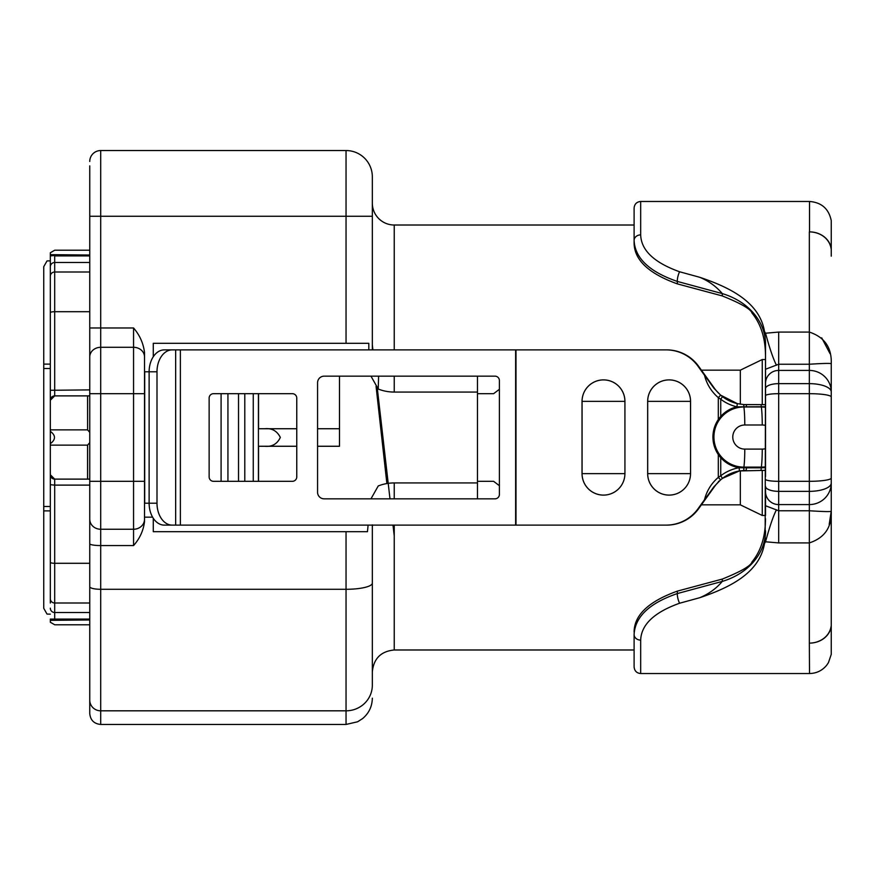 <?xml version="1.0" encoding="UTF-8"?>
<svg xmlns="http://www.w3.org/2000/svg" width="875" height="875" viewBox="0 0 875 875"><rect width="100%" height="100%" fill="white"/><g stroke="black" fill="none" stroke-linecap="round" stroke-linejoin="round"><path stroke-width="1.31" d="M634.102 649.983L394.242 649.983C380.931 651.284 373.625 658.58 372.334 671.891M765.537 407.28A30.067 29.958 90 0 0 761.338 406.984L743.881 406.984A20.814 1.816 90 0 1 744.778 424.998A12.053 11.998 90 0 0 732.78 437.052A12.053 11.998 90 0 0 744.778 449.105L762.245 449.105A20.814 1.816 90 0 1 761.338 467.119L761.294 467.819L765.537 467.6M89.753 624.794L54.72 624.794L50.323 622.212L52.675 623.591M52.828 623.678L50.323 622.256L50.323 620.342L89.753 619.97M50.323 252.744L54.72 250.206L50.323 252.787L50.323 254.658L89.753 255.03L50.323 255.205L54.698 255.456L50.323 255.927L50.323 283.73M372.75 349.88A21.908 8.345 0 0 1 372.334 348.261A21.908 21.908 0 0 0 372.389 349.88M634.102 225.017L394.242 225.017A21.908 21.908 0 0 1 372.334 203.109L372.334 349.88M809.517 201.469C821.559 202.42 828.8 208.808 831.25 220.631L831.25 248.577A21.908 19.086 180 0 0 809.517 231.886L809.517 201.469L640.675 201.469C636.683 201.863 634.495 204.05 634.102 208.042L634.102 240.516C635.009 258.191 649.425 271.83 677.337 281.433L677.337 283.872C648.627 273.547 634.222 259.897 634.102 242.933L634.102 240.516A6.573 5.644 0 0 1 640.675 234.883C641.2 250.348 654.172 262.642 679.591 271.764L699.814 277.309C728.087 286.88 759.511 301.262 764.488 331.494L765.537 333.211L778.673 332.084L809.342 332.084C824.589 337.116 831.884 347.703 831.25 363.858L831.25 654.369L828.417 662.703L826.623 665.306C822.172 670.644 816.462 673.378 809.517 673.531L809.342 643.114A21.908 19.086 0 0 0 831.075 626.423M831.25 618.822L831.25 363.858C831.589 363.158 824.283 363.289 809.342 364.241C824.283 363.289 831.589 363.158 831.25 363.858M762.245 470.356L762.245 515.452L740.337 504.842L701.4 504.842M740.337 504.842L740.337 470.805M740.337 404.195L740.337 370.158L701.4 370.158M831.25 248.577L831.25 256.178M765.537 487.878L765.537 515.452L762.245 515.452M765.155 539.153L765.537 342.344L764.488 331.494M740.337 370.158L762.245 359.548L765.537 359.548L765.537 476.602M829.194 524.42L831.25 511.142C831.884 527.297 824.589 537.895 809.342 542.916L778.673 542.916L765.537 541.789L764.488 543.506C759.511 573.737 728.087 588.12 699.814 597.691L679.591 603.236C654.237 612.292 641.266 624.586 640.675 640.117A6.573 5.644 180 0 1 634.102 634.484L634.102 666.958C634.528 670.983 636.716 673.181 640.675 673.531L640.675 640.117M809.517 231.886L809.342 231.886A21.908 19.086 0 0 1 831.075 248.577M830.08 353.73L821.702 337.837M831.25 478.013A21.908 3.292 180 0 1 809.342 481.316L809.342 383.644A21.908 8.323 180 0 1 831.25 391.956A21.908 21.536 180 0 0 809.342 370.42L778.673 370.42L778.673 510.759L809.342 510.759C824.283 511.711 831.589 511.842 831.25 511.142M809.342 643.114L809.342 504.58A21.908 21.536 -0 0 0 831.25 483.044A21.908 8.323 0 0 1 809.342 491.356L778.673 491.356A13.147 4.987 180 0 1 765.537 486.369M765.537 388.631A13.147 4.987 180 0 1 778.673 383.644L809.342 383.644L809.342 364.241L778.673 364.241L765.537 369.25M765.537 505.75L778.673 510.759L778.673 542.916M776.486 509.797A65.712 6.847 -77.7 0 0 765.537 541.789M765.537 532.656L764.488 543.506M765.537 333.211A65.712 6.847 -102.3 0 0 776.486 365.203M677.337 283.872L722.291 295.925C740.972 303.461 750.881 309.17 752.008 313.064C760.342 323.291 764.805 336.383 765.406 352.341L765.537 356.213M765.537 518.788L765.406 522.659C764.805 538.617 760.342 551.709 752.008 561.936C750.892 565.819 740.994 571.528 722.291 579.075L677.337 591.128C648.637 601.442 634.222 615.092 634.102 632.067M809.517 643.114A21.908 19.086 0 0 0 831.25 626.423M699.814 597.691C708.881 593.873 716.373 588.438 722.291 581.405L722.291 579.075M722.291 295.925L722.291 293.595C716.33 286.53 708.838 281.105 699.814 277.309M765.537 530.819A65.712 53.834 0 0 1 722.291 581.405L677.337 593.567C649.502 603.094 635.086 616.733 634.102 634.484M679.591 271.764A6.573 1.597 104.7 0 0 677.337 281.433L722.291 293.595A65.712 53.834 180 0 1 765.537 344.181M762.245 359.548L762.245 404.644M50.323 603.028L50.323 474.742L54.698 479.117A4.386 4.386 0 0 1 50.323 474.742L50.323 445.123L87.566 445.123L87.566 479.117L89.753 479.117M50.323 619.795L50.323 619.073L54.698 619.073L50.323 620.342M89.753 395.883L54.698 395.883L50.323 400.258L50.323 254.658M89.753 255.927L54.698 255.927L54.698 395.883A4.386 4.386 0 0 0 50.323 400.258L50.323 443.702C55.836 439.567 55.836 435.433 50.323 431.298M144.517 521.741C143.347 530.742 139.694 538.683 133.558 545.562L133.558 327.972C139.705 335.092 143.358 343.262 144.517 352.461L144.517 521.741M50.323 510.88L43.75 510.88L43.75 506.505L50.323 506.505M50.323 368.495L43.75 368.495L43.75 364.12L50.323 364.12M43.75 510.88L43.75 608.311L47.031 614.086L50.323 614.141M50.323 260.859L47.031 260.914L43.75 266.689L43.75 364.12M54.698 619.544L87.566 619.544M89.753 356.967A10.948 9.669 0 0 1 100.702 347.298L100.702 724.456C94.052 723.811 90.398 720.158 89.753 713.508L89.753 165.878M89.753 216.256L100.702 216.256L100.702 150.544A10.948 10.948 0 0 0 89.753 161.492A10.948 10.948 0 0 1 100.702 150.544L346.041 150.544A26.283 26.283 0 0 1 372.334 176.827L372.334 216.256L372.334 176.827M89.753 485.111L54.698 485.111L54.698 479.117L87.566 479.117M378.602 376.163L378.241 389.047L370.967 376.163M372.334 528.609L372.312 525.448M370.967 498.837L378.241 485.953A43.816 43.816 0 0 1 394.242 482.934L477.477 482.934L477.477 498.837M153.278 518.262L153.278 531.694L367.467 531.694L368.102 525.12M368.812 349.88L368.812 343.306L153.278 343.306L153.278 356.738M372.334 345.964L372.334 348.261M477.477 376.163L477.477 392.066L394.242 392.066A43.816 43.816 0 0 1 378.241 389.047M372.334 526.739A21.908 21.908 0 0 1 372.389 525.12A21.908 21.908 0 0 0 372.334 526.739A21.908 8.345 0 0 1 372.75 525.12M89.753 442.63L87.609 445.112L87.609 479.117M89.753 432.37L87.609 429.888L87.609 395.883M372.334 528.456L372.334 685.191A26.283 25.616 0 0 1 346.041 710.817L346.041 531.694M317.57 446.261L339.478 446.261L339.478 376.163L339.478 428.739L317.57 428.739M477.477 482.934L477.477 392.066M89.753 709.122L89.753 695.866M144.517 352.461L144.517 371.788L149.122 371.788A21.908 15.214 -90 0 1 164.336 349.88L172.222 349.88A21.908 15.214 90 0 0 156.997 371.788L149.122 371.788L149.122 503.212L156.997 503.212A21.908 15.214 90 0 0 172.222 525.12L164.336 525.12A21.908 15.214 -90 0 1 149.122 503.212L144.517 503.212M258.541 393.684L258.541 428.739L264.6 428.739C271.819 427.984 277.069 430.883 280.328 437.445C277.167 444.073 271.928 447.005 264.6 446.261L258.541 446.261L258.541 481.316M258.42 393.684L258.42 481.316M296.756 446.261L264.6 446.261M296.756 428.739L264.6 428.739M87.566 395.883L87.609 429.888M43.75 368.495L43.75 506.505M144.517 517.158L152.6 517.158M87.566 429.877L50.323 429.877M50.323 443.702L50.323 445.123M722.466 396.627A39.43 39.277 90 0 0 737.341 403.627L743.783 404.567L765.537 404.644M765.537 406.733L736.892 406.82A42.711 42.558 -90 0 1 720.748 399.23L718.309 397.633C711.342 391.606 706.737 384.147 704.495 375.255L713.945 388.248L720.617 395.139L718.309 397.633L718.309 419.541L720.748 416.423A31.019 30.898 -90 0 1 736.892 406.82L737.341 403.627L743.783 404.567L743.881 406.984A30.067 29.958 90 0 0 713.923 437.052A30.067 29.958 90 0 0 743.881 467.119L761.338 467.119A30.067 29.958 90 0 0 765.537 466.823M737.341 403.627L720.606 395.128L722.455 396.616L720.748 399.23L720.748 416.423A31.019 30.898 -90 0 0 720.748 457.68L718.309 454.562C711.123 442.892 711.123 431.211 718.309 419.541M765.537 470.356L739.43 470.947A39.43 39.277 90 0 0 722.466 478.373M718.309 454.562L718.309 477.367L720.606 479.872L713.945 486.752L704.495 499.745C706.737 490.853 711.342 483.394 718.309 477.367L720.748 475.77A42.711 42.558 -90 0 1 739.145 467.709L746.495 467.819L746.211 470.356L745.533 470.356M739.43 470.947L722.444 478.384L720.617 479.861L722.455 478.384L720.748 475.77L720.748 457.68A31.019 30.898 -90 0 0 739.145 467.709L739.43 470.947L746.211 470.356M719.228 480.966L718.419 481.545L719.228 480.966M209.136 398.07A4.386 4.386 0 0 1 213.522 393.684L292.381 393.684A4.386 4.386 0 0 1 296.756 398.07L296.756 476.93A4.386 4.386 0 0 1 292.381 481.316L213.522 481.316A4.386 4.386 0 0 1 209.136 476.93L209.136 398.07M690.539 401.352A21.459 21.427 -90 0 0 669.112 379.903A21.459 21.427 -90 0 0 647.686 401.352L647.686 473.648A21.459 21.427 -90 0 0 669.112 495.097A21.459 21.427 -90 0 0 690.539 473.648A21.481 21.448 90 0 1 669.112 495.119A21.481 21.448 90 0 1 647.664 473.648L647.664 401.352A21.481 21.448 90 0 1 669.112 379.881A21.481 21.448 90 0 1 690.561 401.352L690.561 473.648L690.539 401.352L647.686 401.352M624.914 401.352A21.459 21.427 -90 0 0 603.487 379.903A21.459 21.427 -90 0 0 582.061 401.352L582.061 473.648A21.459 21.427 -90 0 0 603.487 495.097A21.459 21.427 -90 0 0 624.914 473.648A21.481 21.448 90 0 1 603.487 495.119A21.481 21.448 90 0 1 582.039 473.648L582.039 401.352A21.481 21.448 90 0 1 603.487 379.881A21.481 21.448 90 0 1 624.936 401.352L624.936 473.648L624.914 401.352L582.061 401.352M488.425 481.316L493.609 481.316L499.384 485.691L499.384 494.452A4.386 4.386 0 0 1 494.998 498.837L324.144 498.837A6.573 6.573 0 0 1 317.57 492.264L317.57 382.736A6.573 6.573 0 0 1 324.144 376.163L494.998 376.163A4.386 4.386 0 0 1 499.384 380.548L499.384 389.309L493.609 393.684L488.425 393.684M493.609 393.684L477.477 393.684M477.477 481.316L493.609 481.316M718.878 481.545A39.43 39.375 -90 0 0 714.405 486.752L713.945 486.752M698.031 508.736L698.6 508.736A39.43 39.375 90 0 1 666.652 525.12L666.072 525.12A39.43 39.375 -90 0 0 698.031 508.736L704.495 499.745M713.945 388.248L714.405 388.248A39.43 39.375 -90 0 0 718.878 393.455M666.652 349.88A39.43 39.375 90 0 1 698.6 366.264L698.031 366.264A39.43 39.375 -90 0 0 666.072 349.88L666.652 349.88M698.6 508.736L714.405 486.752M704.495 375.255L698.031 366.264M714.405 388.248L698.6 366.264M172.222 525.12L666.072 525.12M156.997 503.212L156.997 371.788M172.222 349.88L666.072 349.88M762.245 449.105A12.053 11.998 90 0 0 765.537 448.634M394.242 225.017L394.242 349.88M765.537 491.652A13.147 12.917 180 0 0 778.673 504.58L809.342 504.58L809.342 481.316L778.673 481.316A13.147 1.98 180 0 1 765.537 479.336M640.675 201.469L640.675 234.883M809.342 364.241L809.342 231.886M778.673 332.084L778.673 370.42A13.147 12.917 180 0 0 765.537 383.348M831.25 396.987A21.908 3.292 180 0 0 809.342 393.684L778.673 393.684A13.147 1.98 180 0 0 765.537 395.664M677.337 591.128L677.337 593.567A6.573 1.597 75.3 0 0 679.591 603.236M253.258 481.316L253.258 393.684M244.792 481.316L244.792 393.684M238.525 481.316L238.525 393.684M227.938 481.316L227.938 393.684M221.091 481.316L221.091 393.684M144.703 503.212L144.703 371.788M50.323 484.717L54.698 485.111L54.698 612.522A4.386 4.364 180 0 1 50.323 608.158M89.753 612.522L54.698 612.522L54.698 619.073L89.753 619.073M89.753 603.006L54.698 603.006A4.386 4.266 180 0 1 50.323 598.73M89.753 563.303L54.698 563.303A4.386 1.028 180 0 1 50.323 562.275M54.698 395.883A4.386 4.386 0 0 0 50.323 400.258M89.753 389.889L50.323 390.283M89.753 311.697L54.698 311.697A4.386 1.028 180 0 0 50.323 312.725M89.753 271.994L54.698 271.994A4.386 4.266 180 0 0 50.323 276.27M89.753 262.478L54.698 262.478A4.386 4.364 180 0 0 50.323 266.842M144.517 519.269A10.948 9.986 180 0 1 133.558 529.255L100.702 529.255A10.948 9.986 180 0 1 89.753 519.269M144.517 481.316L89.753 481.316M144.517 393.684L89.753 393.684M144.517 356.967A10.948 9.669 180 0 0 133.558 347.298L100.702 347.298L100.702 327.972L89.753 327.972M100.702 724.456L346.041 724.456L346.041 710.817L100.702 710.817A10.948 10.675 180 0 1 89.753 700.142M372.334 524.88L372.334 583.122A26.283 6.18 -0 0 1 346.041 589.291L100.702 589.291A10.948 2.57 180 0 1 89.753 586.72M133.558 545.562L100.702 545.562A10.948 1.827 180 0 1 89.753 543.736M372.334 216.256L100.702 216.256L100.702 327.972L133.558 327.972M394.242 392.066L394.242 376.163M394.242 482.934L394.242 498.837M394.242 525.12L394.242 649.983M346.041 343.306L346.041 150.544M746.495 406.503L746.244 404.644L743.783 404.567M765.537 425.469A12.053 11.998 90 0 0 762.245 424.998A20.814 1.816 90 0 0 761.338 406.984L761.042 404.644M746.495 467.819L761.294 467.819L761.009 470.356M744.778 449.105A20.814 1.816 90 0 1 743.881 467.119L743.761 470.433M762.245 424.998L744.778 424.998M647.664 473.648L690.539 473.648M582.039 473.648L624.914 473.648M499.384 389.309L499.384 485.691M175.656 525.12L175.656 349.88M180.381 525.12L180.381 349.88M515.987 525.12L515.987 349.88M515.638 525.12L515.638 349.88M809.517 673.531L640.675 673.531M376.053 386.192L386.881 483.558M405.65 649.983L407.312 649.983M394.242 535.927L392.995 525.12M389.988 498.837L377.245 387.811M372.892 349.88L372.334 344.958M346.041 724.456L357.612 721.777L362.644 718.561C368.933 713.223 372.159 706.42 372.334 698.173M89.753 250.206L54.72 250.206"/></g></svg>
